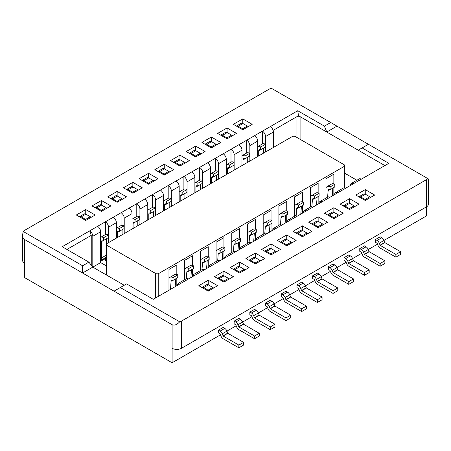 <?xml version="1.0" encoding="UTF-8"?>
<svg xmlns="http://www.w3.org/2000/svg" width="451" height="451" viewBox="0 0 451 451"><rect width="100%" height="100%" fill="white"/><g stroke="black" fill="none" stroke-linecap="round" stroke-linejoin="round"><path stroke-width="0.68" d="M273.396 147.454L273.396 132.025A4.42 2.554 -120 0 0 270.267 126.613L297.733 110.737L324.427 126.15L330.713 122.52L271.31 88.227A6.664 3.845 180 0 0 269.467 88.977L24.501 230.41A6.664 3.845 0 0 0 23.198 231.47L22.55 235.163C22.578 237.254 23.232 238.692 24.501 239.475L82.572 273.002L82.601 265.769L23.198 231.47M22.55 235.163L22.55 260.328A6.664 3.845 0 0 0 24.501 263.046L24.501 239.475M106.289 265.842L100.663 262.595L92.81 267.127L92.81 236.285A4.42 2.554 -120 0 0 89.687 230.873L62.187 246.725L88.886 262.138L82.601 265.769M100.663 262.595L100.663 231.752A4.42 2.554 -120 0 0 97.534 226.34L152.483 194.595L152.483 207.404M163.471 210.916L163.471 195.486A4.42 2.554 -120 0 0 160.347 190.074L168.2 185.541L168.184 198.339M179.177 201.851L179.177 186.421A4.42 2.554 -120 0 0 176.053 181.009L199.59 167.4L199.59 180.203M210.583 183.72L210.583 168.285A4.42 2.554 -120 0 0 207.46 162.873L215.307 158.34L215.29 171.138M226.284 174.65L226.284 159.22A4.42 2.554 -120 0 0 223.16 153.808L270.267 126.613M170.54 160.601L179.96 166.041L189.381 160.601L179.96 155.161L170.54 160.601M186.24 151.536L195.666 156.971L205.087 151.536L195.666 146.096L186.24 151.536M164.26 175.106L173.68 169.666L164.26 164.226L154.834 169.666L164.26 175.106L164.26 174.204M117.147 191.427L107.727 196.861L117.147 202.302L126.573 196.861L117.147 191.427L117.147 195.965M132.853 193.237L142.274 187.796L132.853 182.356L123.433 187.796L132.853 193.237L132.853 192.335M148.554 173.291L139.133 178.731L148.554 184.171L157.98 178.731L148.554 173.291L148.554 177.829M217.647 133.4L227.073 138.84L236.493 133.4L227.073 127.96L217.647 133.4M211.367 137.025L201.947 142.465L211.367 147.905L220.787 142.465L211.367 137.025L211.367 141.569M76.32 214.997L85.741 220.438L95.167 214.997L85.741 209.557L76.32 214.997M101.447 211.367L110.867 205.932L101.447 200.492L92.027 205.932L101.447 211.367L101.447 210.47M242.773 129.775L252.194 124.335L242.773 118.895L233.353 124.335L242.773 129.775L242.773 128.873M220.5 334.834L172.107 362.773L24.501 277.551L24.501 263.046M88.886 262.138L92.776 267.11L82.572 273.002L172.107 324.697C174.362 325.735 176.893 324.776 179.69 321.822A6.664 3.845 0 0 0 181.533 321.067L426.499 179.639A6.664 3.845 180 0 0 427.802 178.573L330.713 122.52M172.107 362.773L172.107 348.268A6.664 3.845 0 0 0 181.533 348.268L426.499 206.834L426.499 215.905L383.964 240.462A3.552 2.052 -120 0 0 381.788 237.75L380.176 236.814L375.463 239.537L375.463 242.255L377.216 243.36L378 245.383A3.552 2.052 -120 0 0 380.176 248.089L395.877 257.155L395.877 254.432L380.176 245.367L379.252 243.174A3.552 2.052 -120 0 0 377.075 240.468L375.463 239.537M324.427 126.15L330.741 122.542M297.733 110.737L298.517 115.721L273.12 130.384M324.421 126.19L326.755 132.025L298.517 115.721M265.543 151.987L265.543 136.557A4.42 2.554 -120 0 0 262.42 131.145M262.403 131.134L262.403 143.942M257.69 156.52L257.69 141.09A4.42 2.554 -120 0 0 254.567 135.678M249.837 161.052L249.837 145.622A4.42 2.554 -120 0 0 246.714 140.21M246.697 140.199L246.697 153.007M241.99 165.585L241.99 150.155A4.42 2.554 -120 0 0 238.861 144.743M234.137 170.117L234.137 154.687A4.42 2.554 -120 0 0 231.013 149.275M230.997 149.27L230.997 162.072M218.436 179.182L218.436 163.752A4.42 2.554 -120 0 0 215.307 158.34L223.16 153.808M202.73 188.253L202.73 172.823A4.42 2.554 -120 0 0 199.607 167.406L207.46 162.873M194.877 192.786L194.877 177.356A4.42 2.554 -120 0 0 191.754 171.944M187.03 197.318L187.03 181.888A4.42 2.554 -120 0 0 183.901 176.476M183.89 176.465L183.89 189.268M171.324 206.383L171.324 190.953A4.42 2.554 -120 0 0 168.2 185.541L176.053 181.009M155.623 215.448L155.623 200.018A4.42 2.554 -120 0 0 152.494 194.606L160.347 190.074M147.77 219.981L147.77 204.551A4.42 2.554 -120 0 0 144.647 199.139M139.917 224.513L139.917 209.084A4.42 2.554 -120 0 0 136.794 203.672M136.777 203.666L136.777 216.469M132.07 229.046L132.07 213.616A4.42 2.554 -120 0 0 128.941 208.204M124.217 233.584L124.217 218.149A4.42 2.554 -120 0 0 121.088 212.737M121.077 212.731L121.077 225.534M116.364 238.117L116.364 222.681A4.42 2.554 -120 0 0 113.24 217.269M108.511 242.649L108.511 227.219A4.42 2.554 -120 0 0 105.387 221.802M105.371 221.796L105.371 234.599M105.371 257.746L105.371 260.385M100.663 261.292L103.803 259.477L106.289 260.915M89.67 230.861L91.237 235.394L66.9 249.448M91.237 265.154L91.237 235.394M88.892 262.172L82.572 265.819M179.96 155.161L179.96 159.699M179.96 165.139L179.96 166.041M195.666 146.096L195.666 150.634M195.666 156.074L195.666 156.971M164.26 164.226L164.26 168.764M117.147 201.405L117.147 202.302M132.853 182.356L132.853 186.894M148.554 183.269L148.554 184.171M227.073 127.96L227.073 132.498M227.073 137.938L227.073 138.84M211.367 147.003L211.367 147.905M85.741 209.557L85.741 214.095M85.741 219.536L85.741 220.438M101.447 200.492L101.447 205.03M242.773 118.895L242.773 123.433M377.532 244.177L368.264 249.527A3.552 2.052 -120 0 0 366.088 246.815L364.47 245.885L359.763 248.602L359.763 251.32L361.375 252.256L362.294 254.449A3.552 2.052 -120 0 0 364.47 257.155L380.176 266.22L380.176 263.502L364.47 254.432L363.551 252.239A3.552 2.052 -120 0 0 361.375 249.533L359.763 248.602M361.826 253.242L352.558 258.592A3.552 2.052 -120 0 0 350.382 255.88L348.77 254.95L344.057 257.668L344.057 260.39L345.81 261.49L346.593 263.514A3.552 2.052 -120 0 0 348.77 266.22L364.47 275.285L364.47 272.567L348.77 263.502L347.845 261.309A3.552 2.052 -120 0 0 345.669 258.598L344.057 257.668M346.126 262.307L336.858 267.657M330.42 271.372L321.151 276.722A3.552 2.052 -120 0 0 318.975 274.011L317.363 273.08L312.65 275.803L312.65 278.521L314.268 279.451L315.187 281.644A3.552 2.052 -120 0 0 317.363 284.35L333.063 293.421L333.063 290.698L317.363 281.633L316.444 279.44A3.552 2.052 -120 0 0 314.268 276.734L312.65 275.803M314.719 280.437L305.451 285.787A3.552 2.052 -120 0 0 303.275 283.081L301.657 282.146L296.95 284.869L296.95 287.586L298.562 288.516L299.487 290.709A3.552 2.052 -120 0 0 301.657 293.421L317.363 302.486L317.363 299.763L301.657 290.698L300.738 288.505A3.552 2.052 -120 0 0 298.562 285.799L296.95 284.869M299.013 289.503L289.751 294.858M283.313 298.573L274.045 303.923A3.552 2.052 -120 0 0 271.868 301.212L270.256 300.281L265.543 302.999L265.543 305.716L267.155 306.652L268.08 308.845A3.552 2.052 -120 0 0 270.256 311.551L285.957 320.616L285.957 317.899L270.256 308.828L269.332 306.635A3.552 2.052 -120 0 0 267.155 303.929L265.543 302.999M267.612 307.638L258.344 312.988A3.552 2.052 -120 0 0 256.162 310.277L254.55 309.347L249.837 312.064L249.837 314.787L251.455 315.717L252.374 317.91A3.552 2.052 -120 0 0 254.55 320.616L270.256 329.681L270.256 326.964L254.55 317.899L253.631 315.706A3.552 2.052 -120 0 0 251.455 312.994L249.837 312.064M251.906 316.703L242.638 322.053A3.552 2.052 -120 0 0 240.462 319.342L238.85 318.412L234.137 321.129L234.137 323.852L235.749 324.782L236.674 326.975A3.552 2.052 -120 0 0 238.85 329.681L254.55 338.746L254.55 336.029L238.85 326.964L237.925 324.771A3.552 2.052 -120 0 0 235.749 322.065L234.137 321.129M236.206 325.769L226.938 331.119A3.552 2.052 -120 0 0 224.756 328.407L223.144 327.477L218.436 330.2L218.436 332.917L220.049 333.847L220.967 336.04A3.552 2.052 -120 0 0 223.144 338.746L238.85 347.817L238.85 345.094L223.144 336.029L222.225 333.836A3.552 2.052 -120 0 0 220.049 331.13L218.436 330.2M92.776 267.11L124.217 285.257M179.69 321.822L120.287 287.524L114.041 291.171M301.657 311.551L306.37 308.828L306.37 306.111L290.669 297.046L289.745 294.853A3.552 2.052 -120 0 0 287.569 292.147L285.957 291.211L281.244 293.934L281.244 296.651L282.862 297.587L283.78 299.78A3.552 2.052 -120 0 0 285.957 302.486L301.657 311.551L301.657 308.828L285.957 299.763L285.038 297.57A3.552 2.052 -120 0 0 282.862 294.864L281.244 293.934M348.77 284.35L353.477 281.633L353.477 278.91L337.776 269.845L336.858 267.652A3.552 2.052 -120 0 0 334.681 264.946L333.063 264.015L328.356 266.733L328.356 269.456L329.969 270.386L330.887 272.579A3.552 2.052 -120 0 0 333.063 275.285L348.77 284.35L348.77 281.633L333.063 272.567L332.145 270.375A3.552 2.052 -120 0 0 329.969 267.668L328.356 266.733M384.883 165.585L326.755 132.025L336.959 126.128M356.882 180.242L344.711 173.212M296.95 137.482L296.95 116.629A2.221 1.28 180 0 1 300.09 116.629L300.09 139.297M292.237 136.574L106.943 243.551A2.221 1.28 0 0 0 106.289 244.459A2.221 1.28 0 0 0 106.943 245.367L155.623 273.469A2.221 1.28 0 0 0 158.763 273.469L344.057 166.492A2.221 1.28 0 0 0 344.711 165.585A2.221 1.28 0 0 0 344.057 164.677L295.377 136.574A2.221 1.28 180 0 0 292.237 136.574M260.672 149.721L265.385 147.003L265.385 144.281A6.105 3.523 60 0 0 262.33 143.976L257.69 146.66A6.105 3.523 60 0 1 260.672 147.003L260.672 149.721A2.774 1.601 -120 0 0 259.286 149.585A2.774 1.601 -120 0 0 258.711 150.854L258.711 155.933M258.711 150.854L263.423 148.137L263.423 153.21M244.972 158.786L249.685 156.069L249.685 153.346A6.105 3.523 60 0 0 246.629 153.047L241.99 155.725A6.105 3.523 60 0 1 244.972 156.069L244.972 158.786A2.774 1.601 -120 0 0 243.585 158.651A2.774 1.601 -120 0 0 243.01 159.919L243.01 164.998M243.01 159.919L247.717 157.202L247.717 162.275M229.271 167.851L233.979 165.134L233.979 162.411A6.105 3.523 60 0 0 230.929 162.112L226.284 164.79A6.105 3.523 60 0 1 229.271 165.134L229.271 167.851A2.774 1.601 -120 0 0 227.879 167.716A2.774 1.601 -120 0 0 227.304 168.984L227.304 174.063M227.304 168.984L232.017 166.267L232.017 171.341M213.565 176.916L218.278 174.199L218.278 171.481A6.105 3.523 60 0 0 215.223 171.177L210.583 173.855A6.105 3.523 60 0 1 213.565 174.199L213.565 176.916A2.774 1.601 -120 0 0 212.179 176.781A2.774 1.601 -120 0 0 211.604 178.055L211.604 183.129M211.604 178.055L216.317 175.332L216.317 180.411M194.877 182.92L199.522 180.242A6.105 3.523 60 0 1 202.572 180.547L202.572 183.264L197.865 185.987A2.774 1.601 -120 0 0 196.473 185.846A2.774 1.601 -120 0 0 195.897 187.12L195.897 192.194M195.897 187.12L200.61 184.397L200.61 189.476M194.877 182.926A6.105 3.523 60 0 1 197.865 183.264L197.865 185.987M182.159 195.052L186.872 192.329L186.872 189.612A6.105 3.523 60 0 0 183.816 189.307L179.177 191.991A6.105 3.523 60 0 1 182.159 192.329L182.159 195.052A2.774 1.601 -120 0 0 180.772 194.911A2.774 1.601 -120 0 0 180.197 196.185L180.197 201.259M180.197 196.185L184.91 193.462L184.91 198.541M166.458 204.117L171.166 201.4L171.166 198.677A6.105 3.523 60 0 0 168.116 198.372L163.471 201.056A6.105 3.523 60 0 1 166.458 201.4L166.458 204.117A2.774 1.601 -120 0 0 165.066 203.982A2.774 1.601 -120 0 0 164.491 205.25L164.491 210.329M164.491 205.25L169.204 202.533L169.204 207.607M150.752 213.182L155.465 210.465L155.465 207.742A6.105 3.523 60 0 0 152.41 207.443L147.77 210.121A6.105 3.523 60 0 1 150.752 210.465L150.752 213.182A2.774 1.601 -120 0 0 149.366 213.047A2.774 1.601 -120 0 0 148.791 214.315L148.791 219.395M148.791 214.315L153.503 211.598L153.503 216.672M139.759 216.807L135.052 219.53A6.105 3.523 60 0 0 132.07 219.186L136.709 216.508A6.105 3.523 60 0 1 139.759 216.807L139.759 219.53L135.052 222.247A2.774 1.601 -120 0 0 133.665 222.112A2.774 1.601 -120 0 0 133.09 223.38L133.09 228.46M133.09 223.38L137.797 220.663L137.797 225.737M135.052 219.53L135.052 222.247M124.059 225.878L119.346 228.595A6.105 3.523 60 0 0 116.364 228.257L121.003 225.573A6.105 3.523 60 0 1 124.059 225.878L124.059 228.595L119.346 231.312A2.774 1.601 -120 0 0 117.959 231.177A2.774 1.601 -120 0 0 117.384 232.451L117.384 237.525M117.384 232.451L122.097 229.728L122.097 234.808M119.346 228.595L119.346 231.312M108.353 234.943L103.645 237.66A6.105 3.523 60 0 0 100.663 237.322L105.303 234.638A6.105 3.523 60 0 1 108.353 234.943L108.353 237.66L103.645 240.383A2.774 1.601 -120 0 0 102.259 240.242A2.774 1.601 -120 0 0 101.684 241.516L101.684 257.831A6.105 3.523 60 0 1 100.663 260.464M101.684 241.516L106.391 238.793L106.391 244.081M106.289 256.129A6.105 3.523 60 0 1 105.128 257.91L100.663 260.486M103.645 237.66L103.645 240.383M173.584 162.354A3.552 2.052 60 0 1 173.629 162.326L178.342 159.609A3.552 2.052 60 0 1 180.118 159.784L184.515 162.321A3.552 2.052 60 0 1 185.322 162.941M173.629 162.326A3.552 2.052 60 0 1 175.405 162.501L179.802 165.043A3.552 2.052 60 0 1 180.614 165.664M189.285 153.289A3.552 2.052 60 0 1 189.335 153.261A3.552 2.052 60 0 1 191.111 153.436L195.508 155.978A3.552 2.052 60 0 1 196.315 156.598M189.335 153.261L194.043 150.544A3.552 2.052 60 0 1 195.819 150.719L200.216 153.255A3.552 2.052 60 0 1 201.028 153.876M157.878 171.425A3.552 2.052 60 0 1 157.929 171.391A3.552 2.052 60 0 1 159.705 171.572L164.102 174.109A3.552 2.052 60 0 1 164.908 174.729M157.929 171.391L162.636 168.674A3.552 2.052 60 0 1 164.418 168.849L168.809 171.386A3.552 2.052 60 0 1 169.621 172.011M110.771 198.62A3.552 2.052 60 0 1 110.816 198.592L115.529 195.869A3.552 2.052 60 0 1 117.305 196.05L121.702 198.587A3.552 2.052 60 0 1 122.514 199.207M110.816 198.592A3.552 2.052 60 0 1 112.598 198.767L116.989 201.304A3.552 2.052 60 0 1 117.801 201.93M126.472 189.555A3.552 2.052 60 0 1 126.522 189.527L131.235 186.804A3.552 2.052 60 0 1 133.011 186.985L137.408 189.521A3.552 2.052 60 0 1 138.215 190.142M126.522 189.527A3.552 2.052 60 0 1 128.298 189.702L132.695 192.239A3.552 2.052 60 0 1 133.502 192.859M142.178 180.49A3.552 2.052 60 0 1 142.223 180.462A3.552 2.052 60 0 1 143.999 180.637L148.396 183.174A3.552 2.052 60 0 1 149.208 183.794M142.223 180.462L146.936 177.739A3.552 2.052 60 0 1 148.712 177.914L153.109 180.456A3.552 2.052 60 0 1 153.915 181.076M220.691 135.159A3.552 2.052 60 0 1 220.742 135.131A3.552 2.052 60 0 1 222.518 135.306L226.915 137.843A3.552 2.052 60 0 1 227.721 138.463M220.742 135.131L225.449 132.408A3.552 2.052 60 0 1 227.225 132.583L231.622 135.125A3.552 2.052 60 0 1 232.434 135.745M204.991 144.224A3.552 2.052 60 0 1 205.036 144.196A3.552 2.052 60 0 1 206.812 144.371L211.209 146.908A3.552 2.052 60 0 1 212.021 147.533M205.036 144.196L209.749 141.473A3.552 2.052 60 0 1 211.525 141.653L215.922 144.19A3.552 2.052 60 0 1 216.728 144.81M79.365 216.751A3.552 2.052 60 0 1 79.415 216.722L84.123 214.005A3.552 2.052 60 0 1 85.899 214.18L90.296 216.717A3.552 2.052 60 0 1 91.108 217.337M79.415 216.722A3.552 2.052 60 0 1 81.191 216.897L85.589 219.44A3.552 2.052 60 0 1 86.395 220.06M95.065 207.685A3.552 2.052 60 0 1 95.116 207.657A3.552 2.052 60 0 1 96.892 207.832L101.289 210.375A3.552 2.052 60 0 1 102.095 210.995M95.116 207.657L99.829 204.94A3.552 2.052 60 0 1 101.605 205.115L106.002 207.652A3.552 2.052 60 0 1 106.808 208.272M236.397 126.094A3.552 2.052 60 0 1 236.442 126.066A3.552 2.052 60 0 1 238.218 126.241L242.615 128.777A3.552 2.052 60 0 1 243.427 129.398M236.442 126.066L241.155 123.343A3.552 2.052 60 0 1 242.931 123.518L247.328 126.06A3.552 2.052 60 0 1 248.135 126.68M426.499 179.639L426.499 206.834A6.664 3.845 0 0 0 428.45 204.117L428.45 178.951L427.802 178.573M308.726 222.247L318.147 227.687L327.567 222.247L318.147 216.807L308.726 222.247M318.147 216.807L318.147 221.345M278.893 225.269L278.893 205.932L286.74 201.4L286.74 211.006M287.529 221.796L287.529 221.779A4.42 2.554 60 0 1 288.443 219.755L296.296 215.223A4.42 2.554 60 0 1 298.506 215.443L306.353 210.905A4.42 2.554 60 0 0 304.143 210.69A4.42 2.554 60 0 0 303.23 212.714L303.23 212.731M286.74 214.693L286.74 222.247M263.187 234.334L263.187 214.997L271.04 210.465L271.04 220.071M271.823 230.861L271.823 230.844A4.42 2.554 60 0 1 272.737 228.82L280.59 224.288A4.42 2.554 60 0 1 282.8 224.508L290.653 219.975A4.42 2.554 60 0 0 288.443 219.755M271.04 223.764L271.04 231.312M302.446 225.878L293.02 231.312L302.446 236.752L311.867 231.312L302.446 225.878L302.446 230.416M286.74 234.943L277.32 240.383L286.74 245.823L296.166 240.383L286.74 234.943L286.74 239.481M247.486 243.399L247.486 224.062L255.334 219.53L255.334 229.136M256.123 239.926L256.123 239.909A4.42 2.554 60 0 1 257.036 237.886L264.889 233.353A4.42 2.554 60 0 1 267.099 233.573L153.267 299.312L126.573 283.899L120.287 287.524M272.737 228.82A4.42 2.554 60 0 1 274.947 229.04L267.099 233.573M255.334 232.829L255.334 240.383M216.08 261.535L216.08 242.193L223.927 237.66L223.927 247.272M224.716 258.062L224.716 258.04A4.42 2.554 60 0 1 225.63 256.016L233.483 251.483A4.42 2.554 60 0 1 235.693 251.703M240.417 248.991L240.417 248.975A4.42 2.554 60 0 1 241.336 246.951A4.42 2.554 60 0 1 243.54 247.171M223.927 250.959L223.927 258.513M231.78 252.47L231.78 233.128L239.633 228.595L239.633 238.201M241.336 246.951L249.183 242.418A4.42 2.554 60 0 1 251.393 242.638M257.036 237.886A4.42 2.554 60 0 1 259.246 238.105M239.633 241.894L239.633 249.448M271.04 244.008L261.619 249.448L271.04 254.888L280.46 249.448L271.04 244.008L271.04 248.546M255.334 253.073L245.913 258.513L255.334 263.953L264.76 258.513L255.334 253.073L255.334 257.611M200.374 270.6L200.374 251.258L208.227 246.725L208.227 256.337M209.01 267.127L209.01 267.11A4.42 2.554 60 0 1 209.929 265.087L217.777 260.554A4.42 2.554 60 0 1 219.987 260.768M225.63 256.016A4.42 2.554 60 0 1 227.84 256.236M208.227 260.024L208.227 267.578M239.633 262.138L230.213 267.578L239.633 273.018L249.053 267.578L239.633 262.138L239.633 266.676M208.227 280.274L198.806 285.709L208.227 291.149L217.647 285.709L208.227 280.274L208.227 284.812M223.927 271.203L214.507 276.643L223.927 282.084L233.353 276.643L223.927 271.203L223.927 275.747M168.967 290.247L168.967 269.394L176.82 264.861L176.82 274.467M177.604 285.257L177.604 285.241A4.42 2.554 60 0 1 178.523 283.217L186.37 278.684A4.42 2.554 60 0 1 188.58 278.904M193.31 276.192L193.31 276.175A4.42 2.554 60 0 1 194.223 274.152A4.42 2.554 60 0 1 196.433 274.371M176.82 278.16L176.82 285.709M184.673 279.665L184.673 260.328L192.526 255.796L192.526 265.402M194.223 274.152L202.076 269.619A4.42 2.554 60 0 1 204.286 269.839M209.929 265.087A4.42 2.554 60 0 1 212.139 265.301M192.526 269.089L192.526 276.643M310.294 207.139L310.294 187.796L318.147 183.264L318.147 192.876M318.93 203.666L318.93 203.643A4.42 2.554 60 0 1 319.849 201.62L327.702 197.087A4.42 2.554 60 0 1 329.912 197.307L306.353 210.905M334.636 194.595L334.636 194.578A4.42 2.554 60 0 1 335.55 192.554A4.42 2.554 60 0 1 337.76 192.774L329.912 197.307M318.147 196.563L318.147 204.117M294.593 216.204L294.593 196.861L302.446 192.329L302.446 201.941M304.143 210.69L311.996 206.158A4.42 2.554 60 0 1 314.206 206.372M319.849 201.62A4.42 2.554 60 0 1 322.059 201.839M302.446 205.628L302.446 213.182M324.427 213.182L333.853 218.622L343.273 213.182L333.853 207.742L324.427 213.182M333.853 207.742L333.853 212.28M349.553 198.677L340.133 204.117L349.553 209.557L358.973 204.117L349.553 198.677L349.553 203.215M326 198.074L326 178.731L333.853 174.199L333.853 183.805M335.55 192.554L343.403 188.022A4.42 2.554 60 0 1 345.613 188.242L337.76 192.774M350.337 185.53L350.337 185.513A4.42 2.554 60 0 1 351.256 183.489A4.42 2.554 60 0 1 353.466 183.709L345.613 188.242M333.853 187.498L333.853 195.052M355.833 195.052L365.259 200.492L374.68 195.052L365.259 189.612L355.833 195.052M365.259 189.612L365.259 194.15M368.399 144.281L358.224 150.194M351.256 183.489L359.103 178.957A4.42 2.554 60 0 1 361.313 179.177L388.813 163.318L362.114 147.905M254.55 338.746L259.263 336.029L259.263 333.306L243.557 324.241L242.638 322.048L237.925 324.771M270.256 329.681L274.963 326.964L274.963 324.241L259.263 315.176L258.338 312.983L253.631 315.706M285.957 320.616L290.669 317.899L290.669 315.176L274.963 306.111L274.045 303.918L269.332 306.635M364.47 275.285L369.183 272.567L369.183 269.845L353.477 260.779L352.558 258.586L347.845 261.309M317.363 302.486L322.076 299.763L322.076 297.046L306.37 287.98L305.451 285.787L300.738 288.505M333.063 293.421L337.776 290.698L337.776 287.98L322.076 278.91L321.151 276.717L316.444 279.44M380.176 266.22L384.883 263.502L384.883 260.779L369.183 251.714L368.264 249.521L363.551 252.239M238.85 347.817L243.557 345.094L243.557 342.377L227.856 333.306L226.932 331.119L222.225 333.836M395.877 257.155L400.589 254.432L400.589 251.714L384.883 242.649L383.964 240.456L379.252 243.174M265.385 144.281L260.672 147.003M249.685 153.346L244.972 156.069M233.979 162.411L229.271 165.134M218.278 171.481L213.565 174.199M202.572 180.547L197.865 183.264M186.872 189.612L182.159 192.329M171.166 198.677L166.458 201.4M155.465 207.742L150.752 210.465M178.523 283.217A4.42 2.554 60 0 1 180.733 283.437M323.508 224.592A3.552 2.052 -120 0 0 322.702 223.972L318.305 221.435A3.552 2.052 -120 0 0 316.529 221.255L311.816 223.978A3.552 2.052 -120 0 0 311.771 224.006M318.801 227.31A3.552 2.052 -120 0 0 317.989 226.69L313.592 224.153A3.552 2.052 -120 0 0 311.816 223.978M280.499 224.339L281.018 217.81A2.774 1.601 60 0 1 281.587 216.734A2.774 1.601 60 0 1 282.974 216.869L282.974 214.152A6.105 3.523 -120 0 0 279.919 213.847A6.105 3.523 -120 0 0 278.893 215.161M285.088 223.206L285.714 215.29M282.974 216.869L287.687 214.152L287.687 211.429A6.105 3.523 -120 0 0 284.632 211.13L279.919 213.847M264.799 233.404L265.318 226.876A2.774 1.601 60 0 1 265.881 225.799A2.774 1.601 60 0 1 267.274 225.934L267.274 223.217A6.105 3.523 -120 0 0 264.218 222.912A6.105 3.523 -120 0 0 263.187 224.226M269.382 232.271L270.014 224.356M267.274 225.934L271.981 223.217L271.981 220.494A6.105 3.523 -120 0 0 268.931 220.195L264.218 222.912M307.808 233.657A3.552 2.052 -120 0 0 307.001 233.037L302.604 230.5A3.552 2.052 -120 0 0 300.823 230.326L296.115 233.043A3.552 2.052 -120 0 0 296.065 233.071M303.095 236.38A3.552 2.052 -120 0 0 302.288 235.755L297.891 233.218A3.552 2.052 -120 0 0 296.115 233.043M292.101 242.723A3.552 2.052 -120 0 0 291.295 242.102L286.898 239.566A3.552 2.052 -120 0 0 285.122 239.391L280.409 242.108A3.552 2.052 -120 0 0 280.364 242.136M287.394 245.445A3.552 2.052 -120 0 0 286.582 244.825L282.191 242.283A3.552 2.052 -120 0 0 280.409 242.108M249.099 242.469L249.612 235.941A2.774 1.601 60 0 1 250.181 234.864A2.774 1.601 60 0 1 251.568 234.999L251.568 232.282A6.105 3.523 -120 0 0 248.518 231.977A6.105 3.523 -120 0 0 247.486 233.291M253.682 241.336L254.308 233.421M251.568 234.999L256.281 232.282L256.281 229.565A6.105 3.523 -120 0 0 253.225 229.26L248.518 231.977M222.275 259.466L222.901 251.551M217.692 260.605L218.205 254.076A2.774 1.601 60 0 1 218.774 252.994A2.774 1.601 60 0 1 220.161 253.135L224.874 250.412L224.874 247.695A6.105 3.523 -120 0 0 221.819 247.39L217.111 250.113A6.105 3.523 -120 0 0 216.08 251.421M220.161 253.135L220.161 250.412A6.105 3.523 -120 0 0 217.111 250.113M237.976 250.401L238.607 242.486M233.392 251.534L233.911 245.006A2.774 1.601 60 0 1 234.475 243.929A2.774 1.601 60 0 1 235.867 244.07L240.575 241.347L240.575 238.63A6.105 3.523 -120 0 0 237.525 238.325L232.812 241.048A6.105 3.523 -120 0 0 231.78 242.356M235.867 244.07L235.867 241.347A6.105 3.523 -120 0 0 232.812 241.048M276.401 251.793A3.552 2.052 -120 0 0 275.595 251.168L271.198 248.631A3.552 2.052 -120 0 0 269.422 248.456L264.709 251.173A3.552 2.052 -120 0 0 264.658 251.201M271.688 254.511A3.552 2.052 -120 0 0 270.882 253.89L266.485 251.354A3.552 2.052 -120 0 0 264.709 251.173M260.701 260.858A3.552 2.052 -120 0 0 259.889 260.238L255.491 257.696A3.552 2.052 -120 0 0 253.716 257.521L249.003 260.238A3.552 2.052 -120 0 0 248.958 260.272M255.988 263.576A3.552 2.052 -120 0 0 255.181 262.956L250.784 260.419A3.552 2.052 -120 0 0 249.003 260.238M206.575 268.537L207.201 260.616M201.986 269.67L202.505 263.142A2.774 1.601 60 0 1 203.074 262.065A2.774 1.601 60 0 1 204.461 262.2L209.168 259.483L209.168 256.76A6.105 3.523 -120 0 0 206.118 256.456L201.405 259.178A6.105 3.523 -120 0 0 200.374 260.492M204.461 262.2L204.461 259.483A6.105 3.523 -120 0 0 201.405 259.178M244.994 269.923A3.552 2.052 -120 0 0 244.188 269.303L239.791 266.761A3.552 2.052 -120 0 0 238.015 266.586L233.302 269.309A3.552 2.052 -120 0 0 233.252 269.337M240.282 272.641A3.552 2.052 -120 0 0 239.475 272.021L235.078 269.484A3.552 2.052 -120 0 0 233.302 269.309M213.588 288.054A3.552 2.052 -120 0 0 212.782 287.434L208.385 284.897A3.552 2.052 -120 0 0 206.609 284.722L201.896 287.439A3.552 2.052 -120 0 0 201.851 287.467M208.881 290.777A3.552 2.052 -120 0 0 208.069 290.151L203.672 287.614A3.552 2.052 -120 0 0 201.896 287.439M229.294 278.989A3.552 2.052 -120 0 0 228.482 278.368L224.085 275.832A3.552 2.052 -120 0 0 222.309 275.651L217.602 278.374A3.552 2.052 -120 0 0 217.551 278.402M224.581 281.706A3.552 2.052 -120 0 0 223.775 281.086L219.378 278.549A3.552 2.052 -120 0 0 217.602 278.374M175.168 286.667L175.794 278.752M170.455 289.384L171.098 281.272A2.774 1.601 60 0 1 171.668 280.195A2.774 1.601 60 0 1 173.054 280.33L177.762 277.613L177.762 274.89A6.105 3.523 -120 0 0 174.712 274.591L169.999 277.309A6.105 3.523 -120 0 0 168.967 278.622M173.054 280.33L173.054 277.613A6.105 3.523 -120 0 0 169.999 277.309M190.869 277.602L191.495 269.687M186.286 278.735L186.799 272.207A2.774 1.601 60 0 1 187.368 271.13A2.774 1.601 60 0 1 188.755 271.265L193.468 268.548L193.468 265.825A6.105 3.523 -120 0 0 190.412 265.526L185.705 268.244A6.105 3.523 -120 0 0 184.673 269.557M188.755 271.265L188.755 268.548A6.105 3.523 -120 0 0 185.705 268.244M316.495 205.07L317.121 197.155M311.906 206.208L312.425 199.68A2.774 1.601 60 0 1 312.994 198.598A2.774 1.601 60 0 1 314.381 198.739L319.094 196.016L319.094 193.299A6.105 3.523 -120 0 0 316.038 192.994L311.325 195.717A6.105 3.523 -120 0 0 310.294 197.025M314.381 198.739L314.381 196.016A6.105 3.523 -120 0 0 311.325 195.717M300.789 214.14L301.42 206.22M296.206 215.274L296.724 208.745A2.774 1.601 60 0 1 297.288 207.669A2.774 1.601 60 0 1 298.68 207.804L303.388 205.087L303.388 202.364A6.105 3.523 -120 0 0 300.338 202.059L295.625 204.782A6.105 3.523 -120 0 0 294.593 206.096M298.68 207.804L298.68 205.087A6.105 3.523 -120 0 0 295.625 204.782M339.214 215.527A3.552 2.052 -120 0 0 338.402 214.907L334.011 212.365A3.552 2.052 -120 0 0 332.229 212.19L327.522 214.913A3.552 2.052 -120 0 0 327.471 214.941M334.501 218.245A3.552 2.052 -120 0 0 333.695 217.624L329.298 215.088A3.552 2.052 -120 0 0 327.522 214.913M354.914 206.462A3.552 2.052 -120 0 0 354.108 205.842L349.711 203.3A3.552 2.052 -120 0 0 347.935 203.125L343.222 205.842A3.552 2.052 -120 0 0 343.177 205.876M350.207 209.179A3.552 2.052 -120 0 0 349.395 208.559L344.998 206.022A3.552 2.052 -120 0 0 343.222 205.842M332.195 196.005L332.821 188.09M327.612 197.138L328.131 190.61A2.774 1.601 60 0 1 328.694 189.533A2.774 1.601 60 0 1 330.081 189.674L334.794 186.951L334.794 184.233A6.105 3.523 -120 0 0 331.739 183.929L327.031 186.652A6.105 3.523 -120 0 0 326 187.96M330.081 189.674L330.081 186.951A6.105 3.523 -120 0 0 327.031 186.652M370.621 197.397A3.552 2.052 -120 0 0 369.809 196.771L365.411 194.234A3.552 2.052 -120 0 0 363.636 194.06L358.928 196.777A3.552 2.052 -120 0 0 358.878 196.805M365.908 200.114A3.552 2.052 -120 0 0 365.101 199.494L360.704 196.957A3.552 2.052 -120 0 0 358.928 196.777M259.263 333.306L254.55 336.029M274.963 324.241L270.256 326.964M306.37 306.111L301.657 308.828M290.669 315.176L285.957 317.899M369.183 269.845L364.47 272.567M353.477 278.91L348.77 281.633M322.076 297.046L317.363 299.763M337.776 287.98L333.063 290.698M384.883 260.779L380.176 263.502M243.557 342.377L238.85 345.094M400.589 251.714L395.877 254.432M287.687 211.429L282.974 214.152M271.981 220.494L267.274 223.217M256.281 229.565L251.568 232.282M224.874 247.695L220.161 250.412M240.575 238.63L235.867 241.347M209.168 256.76L204.461 259.483M177.762 274.89L173.054 277.613M193.468 265.825L188.755 268.548M319.094 193.299L314.381 196.016M303.388 202.364L298.68 205.087M334.794 184.233L330.081 186.951M89.687 230.873L97.534 226.34M172.107 348.268L172.107 324.697M265.543 136.557L273.396 132.025M249.837 145.622L257.69 141.09M234.137 154.687L241.99 150.155M218.436 163.752L226.284 159.22M202.73 172.823L210.583 168.285M187.03 181.888L194.877 177.356M171.324 190.953L179.177 186.421M155.623 200.018L163.471 195.486M139.917 209.084L147.77 204.551M124.217 218.149L132.07 213.616M108.511 227.219L116.364 222.681M92.81 236.285L100.663 231.752M181.533 348.268L181.533 321.067M106.289 255.17L101.684 257.831M184.515 162.321L179.802 165.043M200.216 153.255L195.508 155.978M168.809 171.386L164.102 174.109M121.702 198.587L116.989 201.304M137.408 189.521L132.695 192.239M153.109 180.456L148.396 183.174M231.622 135.125L226.915 137.843M215.922 144.19L211.209 146.908M90.296 216.717L85.589 219.44M106.002 207.652L101.289 210.375M247.328 126.06L242.615 128.777M361.313 179.177L353.466 183.709M298.506 215.443L290.653 219.975M282.8 224.508L274.947 229.04M240.462 319.342L235.749 322.065M256.162 310.277L251.455 312.994M287.569 292.147L282.862 294.864M271.868 301.212L267.155 303.929M350.382 255.88L345.669 258.598M334.681 264.946L329.969 267.668M303.275 283.081L298.562 285.799M318.975 274.011L314.268 276.734M366.088 246.815L361.375 249.533M224.756 328.407L220.049 331.13M381.788 237.75L377.075 240.468M158.763 273.469L158.763 296.138M344.057 166.492L344.057 187.825M106.943 245.367L106.943 275.285M155.623 273.469L155.623 297.953M180.118 159.784L175.405 162.501M195.819 150.719L191.111 153.436M164.418 168.849L159.705 171.572M117.305 196.05L112.598 198.767M133.011 186.985L128.298 189.702M148.712 177.914L143.999 180.637M227.225 132.583L222.518 135.306M211.525 141.653L206.812 144.371M85.899 214.18L81.191 216.897M101.605 205.115L96.892 207.832M242.931 123.518L238.218 126.241M318.305 221.435L313.592 224.153M302.604 230.5L297.891 233.218M286.898 239.566L282.191 242.283M271.198 248.631L266.485 251.354M255.491 257.696L250.784 260.419M239.791 266.761L235.078 269.484M208.385 284.897L203.672 287.614M224.085 275.832L219.378 278.549M334.011 212.365L329.298 215.088M349.711 203.3L344.998 206.022M365.411 194.234L360.704 196.957M243.422 324.072L238.714 326.795M243.557 324.241L238.85 326.964M259.263 315.176L254.55 317.899M259.128 315.007L254.415 317.729M289.745 294.853L285.038 297.57M290.534 296.876L285.821 299.594M290.669 297.046L285.957 299.763M274.828 305.941L270.115 308.659M274.963 306.111L270.256 308.828M353.477 260.779L348.77 263.502M353.342 260.61L348.634 263.333M337.776 269.845L333.063 272.567M337.641 269.675L332.928 272.398M336.858 267.652L332.145 270.375M306.235 287.811L301.522 290.529M306.37 287.98L301.657 290.698M321.935 278.741L317.228 281.463M322.076 278.91L317.363 281.633M369.048 251.545L364.335 254.263M369.183 251.714L364.47 254.432M227.721 333.137L223.008 335.86M227.856 333.306L223.144 336.029M384.748 242.48L380.041 245.197M384.883 242.649L380.176 245.367M322.702 223.972L317.989 226.69M282.805 216.779L281.018 217.81M267.099 225.844L265.318 226.876M307.001 233.037L302.288 235.755M291.295 242.102L286.582 244.825M251.399 234.909L249.612 235.941M219.992 253.045L218.205 254.076M235.693 243.98L233.911 245.006M275.595 251.168L270.882 253.89M259.889 260.238L255.181 262.956M204.286 262.11L202.505 263.142M244.188 269.303L239.475 272.021M212.782 287.434L208.069 290.151M228.482 278.368L223.775 281.086M172.885 280.24L171.098 281.272M188.586 271.175L186.799 272.207M314.212 198.649L312.425 199.68M298.506 207.714L296.724 208.745M338.402 214.907L333.695 217.624M354.108 205.842L349.395 208.559M329.912 189.583L328.131 190.61M369.809 196.771L365.101 199.494M344.711 165.585L344.711 187.875M106.289 244.459L106.289 274.907"/></g></svg>
